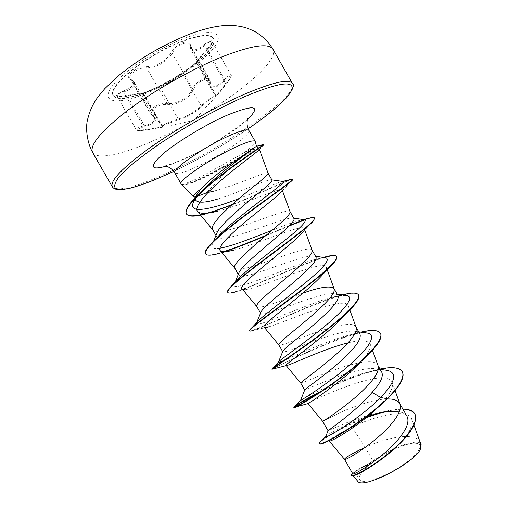 <?xml version="1.0" encoding="UTF-8"?>
<svg xmlns="http://www.w3.org/2000/svg" width="508" height="508" viewBox="0 0 508 508"><rect width="100%" height="100%" fill="white"/><g stroke="black" fill="none" stroke-linecap="round" stroke-linejoin="round"><path stroke-width="0.38" stroke-dasharray="2.54 1.91" d="M183.363 41.104C148.107 53.854 105.854 87.814 113.474 95.815C117.5 100.444 128.575 99.181 146.698 92.031C179.743 79.146 219.691 48.082 213.481 38.544C210.458 34.106 200.419 34.957 183.363 41.104M183.159 40.742C147.898 53.486 105.651 87.459 113.278 95.479C117.31 100.114 128.391 98.857 146.514 91.707C179.559 78.835 219.507 47.758 213.284 38.202C210.261 33.757 200.216 34.601 183.159 40.742M204.464 44.393C195.815 51.346 191.129 51.651 190.411 45.307C190.354 41.916 187.858 41.034 182.912 42.672C177.673 44.901 173.717 48.254 171.044 52.737C165.43 61.658 157.334 66.313 146.742 66.7C136.766 66.065 123.457 76.943 130.696 79.623C135.915 83.382 133.369 87.23 123.063 91.167C112.96 96.158 114.319 97.625 127.152 95.567C138.481 93.199 143.466 92.475 142.107 93.409L147.568 91.662L164.643 83.985L181.94 73.603C187.858 69.685 200.292 60.039 197.206 61.754C195.612 62.516 198.679 58.604 206.407 50.025C214.598 39.999 213.951 38.119 204.464 44.393L204.953 45.301L207.258 43.44C209.899 41.599 211.506 41.059 212.084 41.808C212.401 43.358 210.63 46.266 206.762 50.54C200.069 57.817 196.64 61.97 196.469 62.998L197.39 62.668C197.936 62.668 187.528 70.542 182.848 73.882L179.419 76.181C172.415 80.689 165.906 84.322 159.899 87.071L143.535 93.44C143.066 93.142 139.471 93.643 132.74 94.952L127.413 96.133C121.717 97.339 118.275 97.415 117.088 96.368C116.77 95.142 118.942 93.707 123.603 92.05C131.959 88.976 135.452 85.642 134.093 82.036L130.137 78.588C127.838 75.413 135.934 68.986 143.605 68.047L146.615 67.894C157.658 67.348 166.167 62.459 172.136 53.226C174.587 48.978 178.251 45.809 183.128 43.732C186.506 42.532 188.728 42.748 189.789 44.374L190.786 49.346C193.256 52.4 197.98 51.048 204.953 45.301L224.409 79.356C218.218 86.093 213.773 87.916 211.074 84.823L209.836 79.438C208.807 77.838 206.616 77.673 203.27 78.962C198.444 81.178 194.837 84.436 192.449 88.716C189.052 97.657 176.492 104.883 166.948 103.365L163.919 103.473C156.229 104.273 147.923 110.496 150.228 113.602L151.994 115.246L152.629 115.259C146.202 112.566 158.02 103.492 166.764 104.521C176.708 105.893 189.814 98.355 193.542 89.141C195.688 85.084 198.996 82.023 203.473 79.953C207.702 78.435 209.893 79.21 210.052 82.277C211.22 89.618 216.179 88.919 224.936 80.175C232.461 73.781 232.867 75.14 226.162 84.245L215.913 96.558C215.087 97.212 214.935 97.098 215.456 96.203C217.513 93.605 206.483 101.746 202.044 106.077C197.218 111.5 184.944 118.542 177.946 119.913L166.745 124.047C162.903 125.698 161.512 126.536 162.579 126.568C163.62 126.587 163.563 126.816 162.414 127.241L146.653 129.908C135.357 131.134 134.328 130.131 143.567 126.905C155.486 123.768 158.502 119.882 152.629 115.259M162.376 127.254L146.641 129.908L146.45 129.292L152.013 128.537C158.966 127.641 162.42 126.898 162.389 126.308L161.233 126.092C160.515 125.882 172.688 120.65 178.181 118.974C184.779 117.462 191.402 114.04 198.037 108.706L201.117 105.804C205.365 101.898 215.919 94.088 215.748 94.78L215.335 96.558L215.557 95.161L197.085 62.846L197.206 61.754M162.414 127.248L193.942 120.377L219.253 92.888L226.168 84.239L225.743 83.763C229.495 79.362 231.286 76.486 231.115 75.14M226.168 84.239C232.715 76.232 231.248 74.663 231.121 75.133C230.619 74.549 229.121 75.286 226.612 77.337L224.409 79.356L224.936 80.175M409.257 460.267C422.421 448.602 423.697 442.9 413.087 443.16C402.717 444.31 383.635 453.561 371.132 463.385C358.502 473.208 355.029 481.851 364.998 481.362C374.764 481.038 396.176 470.903 409.257 460.267M181.254 184.048L181.604 184.131C183.528 185.547 190.786 183.255 203.378 177.26L221.539 167.627L222.009 168.542L236.557 160.306L206.578 192.792L207.988 192.507M181.693 184.29L181.75 184.398C182.48 185.388 185.388 184.988 190.468 183.191L203.549 177.565L221.717 167.932L256.064 148.419L263.214 144.901M181.604 184.131C184.334 184.309 191.294 181.604 202.476 176.009L244.069 152.787C251.619 147.25 255.353 143.542 255.283 141.656M181.75 184.398C183.509 185.083 187.16 184.468 192.71 182.543L203.797 177.997L222.009 168.542M193.631 196.482L197.206 196.399M271.996 180.092L271.678 179.87C268.757 178.327 240.055 192.195 218.027 198.933M268.034 173.126C267.43 170.732 237.065 185.045 213.582 191.186M420.364 442.843L419.849 441.731C414.769 431.66 386.182 437.636 365.169 447.288L372.916 460.807L369.43 463.429C359.556 468.357 354.038 471.691 352.876 473.424L352.806 473.754M320.3 444.062L329.254 440.906C329.495 439.21 337.045 434.613 351.911 427.114L365.169 447.288L361.398 449.028M407.016 416.363C405.435 413.741 402.349 412.153 397.764 411.601C384.753 409.619 362.191 416.42 346.392 422.853L328.162 430.638M387.331 398.964C374.58 399.136 354.571 406.076 340.411 412.42L322.656 421.297M381.66 372.008C380.689 370.408 378.885 369.354 376.25 368.84C365.423 366.605 340.296 375.088 323.177 382.353L304.813 389.807M378.066 365.766L377.755 365.112C373.545 356.419 340.976 366.535 319.38 375.736C307.962 380.689 301.758 383.165 300.774 383.159L300.774 383.159M359.829 333.788L355.911 331.464C346.107 329.33 320.243 338.531 302.114 345.611C290.398 350.368 283.959 352.425 282.797 351.79L282.931 351.085M356.045 327.127L355.905 326.879C352.412 319.43 320.275 330.384 298.31 338.976C286.798 343.573 280.314 345.573 278.86 344.976L278.809 344.907M337.941 295.485L335.286 293.878C326.981 291.903 300.196 301.892 281 308.788C269.069 313.233 262.344 314.801 260.82 313.48L261.036 311.963M302.851 293.148L277.19 302.146C265.589 306.387 258.832 307.918 256.927 306.737L256.819 306.591M315.995 257.111L314.357 256.102C307.759 254.279 280.003 265.29 259.848 271.894C247.707 276.015 240.684 277.089 238.792 275.095L239.09 272.459M312.064 250.165C310.007 245.237 278.752 257.861 256.032 265.233C244.348 269.132 237.319 270.199 234.963 268.44L234.785 268.192M294.018 218.643L293.167 218.097C288.315 216.535 259.817 228.638 238.658 234.918C226.339 238.716 219.018 239.287 216.706 236.639L217.119 232.569M290.119 211.785L290.074 211.69C288.741 208.02 257.931 221.488 234.829 228.251C223.056 231.8 215.773 232.416 212.973 230.092L212.7 229.711M351.911 427.114C375.349 415.868 408.007 407.689 411.728 419.056C413.48 426.51 407.156 436.855 392.754 450.082C377.45 464.09 358.604 474.821 354.146 475.437L352.838 475.336C352.482 473.875 357.48 470.313 367.836 464.642C363.976 467.963 361.086 471.03 359.169 473.85C356.94 477.031 356.4 479.425 357.549 481.019M195.421 198.85L196.304 195.516M372.916 460.807L382.194 455.035C399.332 444.69 418.56 438.969 421.145 444.011M325.698 436.569C326.955 434.537 347.345 422.948 367.862 416.363M321.92 440.271C330.664 433.184 359.429 418.033 382.81 411.969C390.538 409.912 397.212 408.915 402.831 408.991M352.622 473.52C355.505 470.91 361.074 467.563 369.341 463.474L369.43 463.429M319.246 443.884C317.837 441.947 341.154 427.101 366.198 417.728M381.121 412.775C398.907 407.778 410.147 408.178 414.839 413.969M351.466 475.812C351.377 474.148 356.705 470.478 367.43 464.801L369.341 463.474M387.261 399.028L381.229 404.025L378.771 406.533L386.766 399.51M367.836 464.642L367.43 464.801M236.557 160.306C250.488 152.387 258.083 148.704 259.34 149.257L259.309 149.492M217.646 211.188C243.408 204.73 281.699 186.798 282.175 189.973L281.591 191.446L292.583 179.838M233.591 250.158C257.664 243.948 303.111 223.196 304.235 228.587C304.533 229.368 303.924 230.689 302.406 232.562L313.754 220.504M242.208 288.95C243.186 289.903 246.05 289.75 250.812 288.481C272.123 282.658 324.409 259.378 326.25 267.151M268.973 326.784C286.15 321.443 345.554 295.199 348.234 305.676C349.091 308.134 347.008 312.204 341.986 317.875M347.897 342.894C360.553 339.661 367.989 340.081 370.199 344.145C371.399 347.878 368.211 353.828 360.636 362.001L370.326 352.622M308.032 403.65L308.375 403.485C312.579 399.84 387.039 365.658 392.138 382.562C393.643 387.337 390.004 394.487 381.229 404.025M256.489 146.247L244.069 152.787M385.477 370.11C381.044 369.767 375.469 370.389 368.751 371.97C339.28 378.67 298.253 401.168 300.361 400.539M365.627 332.842C362.572 332.6 358.673 332.975 353.924 333.972C333.261 338.176 299.917 353.346 285.775 359.645M345.421 295.351L337.915 295.999C313.493 300.546 260.077 326.46 256.616 324.199M256.343 323.933L256.946 322.389M324.872 257.62L320.739 257.95C297.459 262.242 226.409 296.558 234.613 283.483L236.207 281.165M303.987 219.653L302.349 219.767C296.437 220.993 286.372 224.498 272.155 230.283M219.894 248.183C213.119 249.269 210.706 247.714 212.649 243.523C213.976 240.906 216.865 237.433 221.31 233.096M282.734 181.432L282.613 181.439C279.038 181.572 259.639 190.633 239.116 198.52M380.003 369.043L375.831 369.97C358.902 374.51 341.738 381.07 324.345 389.661M360.839 332.162C328.378 339.465 271.215 369.856 271.742 368.935M342.29 294.894C311.448 302.806 250.463 333.794 249.701 330.575M324.879 256.997C296.894 264.973 229.743 297.91 227.616 292.125M308.146 218.421L304.317 219.678M289.738 225.355L266.414 235.141M223.653 251.714C213.468 255.003 207.448 255.683 205.581 253.759M289.871 179.673C282.372 182.315 256.356 195.034 232.207 204.502M262.833 144.666L255.543 148.292L221.539 167.627L220.662 166.179M402.412 371.856C396.786 360.724 352.628 375.672 322.269 391.058M380.543 333.546C373.539 319.018 281.673 364.014 272.815 368.967M358.635 295.173C353.739 284.264 271.475 323.964 253.556 330.39L266.059 327.444M324.263 257.531C301.815 264.027 254.419 286.391 235.89 291.827L250.812 288.481M314.668 218.167C313.976 217.234 310.731 217.792 304.94 219.831M289.109 225.99L265.532 235.883M224.834 251.701L219.71 253.251L228.333 251.295M292.621 179.54C292.316 177.705 260.947 193.656 231.47 205.162M209.296 212.916L211.112 212.617M382.194 455.035C371.424 461.601 363.747 467.868 359.169 473.85M146.742 66.7L146.615 67.894L166.948 103.365L166.764 104.521M171.044 52.737L172.136 53.226L192.449 88.716L193.542 89.141M190.411 45.307L190.195 46.285L210.229 81.337L210.052 82.277M215.456 96.203L215.748 94.78L197.314 61.976L181.94 73.603M231.115 75.133L212.09 41.808C211.15 42.323 214.89 40.183 206.388 50.032L197.955 59.855C196.367 61.887 195.872 62.935 196.475 62.998L215.284 95.942C216.11 95.955 219.589 91.897 225.743 83.763L206.407 50.025M202.044 106.077L201.117 105.804L182.848 73.882L181.953 73.597L177.838 76.397M177.946 119.913L178.181 118.974L159.899 87.071L160.103 86.15L164.643 83.985M162.579 126.568L161.627 126.13L143.11 93.853L142.107 93.409M130.696 79.623L131.642 79.94L151.727 114.935L154.426 117.475C155.708 121.266 151.943 124.117 143.123 126.041L143.567 126.905M123.063 91.167L143.123 126.041C138.335 127.425 136.023 128.619 136.188 129.623C137.281 130.442 140.697 130.334 146.45 129.292L127.152 95.567M145.021 93.828C170.942 83.35 201.447 63.214 213.379 48.304C225.692 33.287 214.325 27.108 185.096 38.1C155.975 48.895 119.145 74.085 110.49 88.608C101.365 103.302 119.037 104.47 145.021 93.828M92.621 152.533C97.015 160.191 122.415 154.432 152.508 141.122C209.518 116.662 281.28 64.433 272.948 49.257M292.481 83.553C298.983 95.517 226.263 145.923 170.047 171.672C140.341 185.598 115.773 192.761 112.319 186.734M248.107 128.753C224.358 144.748 199.574 158.947 173.761 171.336M248.964 130.518C251.904 134.29 220.942 155.543 197.079 166.605C184.188 172.606 176.778 174.727 174.847 172.968M247.555 119.501C234.867 131.178 206.94 148.526 184.544 158.814C177.47 162.077 171.304 164.535 166.059 166.173M113.278 95.479L113.474 95.815M211.08 84.817L209.836 79.445L189.795 44.387L190.741 49.251M173.774 171.355C199.581 158.953 224.365 144.761 248.114 128.772M165.011 165.906L168.091 165.024C172.237 163.824 178.118 161.493 185.725 158.026C211.315 147.244 248.056 120.409 247.853 118.459M377.952 365.455L377.755 365.112M260.788 313.5L260.553 313.099M238.76 275.114L238.316 274.352M216.681 236.652L215.964 235.401M411.747 419.049L413.988 425.24M352.812 475.355L353.219 475.85M195.186 199.2L194.672 198.304M420.167 442.303L419.849 441.731M377.774 413.531L382.81 411.969M393.916 449.212L392.76 450.088M352.857 475.933L354.152 475.444M282.175 189.973L282.397 190.583M304.235 228.581L304.756 230.029M348.253 305.67L349.822 309.994M370.218 344.138L372.459 350.323M392.144 382.562L395.059 390.601M368.751 371.97L375.831 369.97M353.924 333.972L360.966 332.181M337.915 295.999L342.462 294.919M320.739 257.95L323.221 257.378M302.349 219.767L303.289 219.551M376.25 368.833L380.194 369.38M358.75 331.864L355.918 331.451M337.198 294.151L335.286 293.865M315.538 256.248L314.363 256.076M234.613 283.483L235.064 282.378M293.776 218.161L293.173 218.072M212.649 243.523L213.665 241.046M195.116 198.374L195.51 197.428M259.309 149.498L263.296 145.307M346.431 313.303L352.762 306.896M192.71 182.543L190.468 183.191M134.036 81.953L130.137 78.588L150.228 113.602L154.413 117.481M162.369 126.314L161.233 126.092L142.824 94.018M143.51 93.44L143.51 93.44C144.52 92.234 136.963 93.428 127.171 95.548C115.068 97.904 117.412 95.815 117.081 96.361L136.188 129.623C137.401 130.213 136.265 131.413 146.641 129.908M210.979 84.715L190.767 49.359M162.395 126.308L143.535 93.434M154.381 117.342L134.112 82.029M160.103 86.15L142.259 93.593L142.831 94.018M213.284 38.202L213.481 38.544"/><path stroke-width="0.76" d="M195.51 197.428L196.304 195.516L200.844 189.014C195.567 193.002 193.161 195.491 193.631 196.482L194.672 198.304M197.206 196.399L206.578 192.792M200.844 189.014C208.832 179.997 226.219 166.853 239.211 158.109L256.489 146.285L262.833 144.666M256.496 146.247L255.194 141.421C253.848 139.821 247.079 141.84 234.886 147.472C210.09 158.928 177.54 181.185 181.096 183.858L193.656 196.532M213.665 241.046L217.113 232.569C220.701 224.307 242.957 205.81 258.28 193.319C267.703 185.769 272.275 181.356 271.996 180.092L268.053 173.158C268.173 174.346 263.538 178.664 254.152 186.106C234.969 201.352 208.064 224.676 212.7 229.711L215.964 235.401M352.774 473.774L344.507 459.378C344.202 461.62 374.059 444.043 390.69 424.771C398.393 415.874 401.485 408.997 399.967 404.139L399.561 403.269C397.681 400.26 393.605 398.824 387.331 398.964M352.806 473.754C352.444 476.25 382.34 458.686 398.716 438.798C406.794 428.962 409.562 421.481 407.016 416.363M328.162 430.638C328.486 430.105 356.229 411.334 372.142 392.347C380.568 383.045 383.737 376.263 381.66 372.008M328.079 430.752L322.656 421.297C321.551 422.396 350.977 403.86 368.059 385.21C376.034 376.536 379.368 370.053 378.066 365.766L372.459 350.323M365.627 332.842L367.208 333.064C377.838 334.791 368.192 349.561 347.04 367.265C325.971 384.988 302.4 399.625 300.539 400.456L304.787 389.795C305.295 388.658 333.038 369.818 349.472 352.717C358.07 343.789 361.518 337.477 359.829 333.788M286.112 365.468L300.755 383.14C298.952 383.026 327.882 363.538 345.376 345.567C353.625 337.121 357.207 331.045 356.127 327.349L355.905 326.879M282.931 351.085C284.347 347.859 310.521 328.898 326.752 313.004C335.54 304.444 339.274 298.602 337.941 295.485M282.683 351.65L278.809 344.907C276.308 343.567 304.73 323.132 322.65 305.835C331.172 297.625 335.007 291.973 334.156 288.881L334.01 288.563C330.549 285.521 320.161 287.052 302.851 293.148M261.036 311.963C263.169 306.934 287.973 287.953 303.974 273.196C313.023 264.916 317.03 259.55 315.995 257.111M260.553 313.099L256.819 306.591C253.613 304.025 281.527 282.632 299.866 266.014C308.674 258.051 312.769 252.832 312.153 250.355L316.02 257.092M235.064 282.378L239.078 272.453C241.871 265.83 265.595 246.786 281.153 233.305C290.386 225.387 294.672 220.497 294.018 218.643M238.316 274.352L234.785 268.192C230.861 264.395 258.28 242.037 277.038 226.104C286.131 218.396 290.487 213.62 290.119 211.785L282.397 190.583M361.398 449.028C350.215 454.692 344.583 458.14 344.507 459.372M421.145 444.011L420.694 448.405C415.849 462.661 361.677 490.41 357.549 481.019M420.694 448.405L420.364 442.843L413.988 425.24M218.027 198.933C205.664 202.756 198.26 203.2 195.802 200.254L195.421 198.85M213.582 191.186L207.988 192.507M372.142 392.347L380.702 397.529C358.388 419.932 324.256 439.395 325.603 436.791L325.698 436.569M367.862 416.363L377.774 413.531C385.82 411.556 392.481 410.915 397.764 411.601M380.194 369.38L387.344 370.364C397.586 372.878 395.376 381.933 380.702 397.529L387.071 398.697C360.267 424.625 318.402 447.389 319.062 443.56L319.329 442.716L321.92 440.271M402.831 408.991C408.915 409.124 412.89 410.731 414.757 413.81C419.494 421.513 405.879 439.477 387.331 454.304C368.77 469.221 351.866 477.26 351.282 475.494L352.622 473.52M387.261 399.028C399.967 386.34 405.022 377.279 402.412 371.856L402.228 371.532C404.832 376.955 399.783 386.01 387.071 398.697L386.766 399.51C362.718 422.643 325.158 444.259 320.3 444.062L319.062 443.56M366.198 417.728L381.121 412.775M414.839 413.969L414.934 414.128C417.817 422.332 410.807 434.029 393.916 449.212C376.923 464.395 357.365 475.285 352.857 475.933L351.282 475.494M377.266 408C358.667 425.983 331.635 441.693 329.546 441.001M259.309 149.492C258.553 151.225 241.452 163.144 223.711 178.086C205.899 193.027 193.51 207.226 197.631 211.538C200.387 214.065 207.054 213.951 217.646 211.188L211.112 212.617M281.591 191.446C278.549 195.567 261.537 208.407 245.046 222.129C228.568 235.82 217.195 247.51 220.218 250.622C221.888 252.209 226.346 252.051 233.591 250.158L228.333 251.295M302.406 232.562C291.611 245.554 235.42 286.074 242.208 288.95L256.858 306.648M334.156 288.881L326.257 267.151C326.796 268.643 325.565 271.164 322.548 274.72C308.229 291.503 259.232 326.079 264.173 327.235C264.681 327.704 266.281 327.558 268.973 326.784M346.431 313.303L341.992 317.881C325.031 337.096 282.842 365.671 286.118 365.462L288.125 365.112C295.472 362.591 325.971 348.253 347.897 342.894M360.636 362.001C341.967 382.168 306.273 404.889 308.032 403.65L322.656 421.297M387.344 370.364L385.477 370.11M285.775 359.645C280.314 362.102 277.882 362.883 278.473 361.988L279.622 360.851C284.537 356.667 306.997 341.128 326.079 325.177C345.23 309.207 354.679 296.99 346.735 295.542L345.421 295.351M256.946 322.389L259.436 319.729C266.694 312.871 287.719 297.313 304.965 283.147C323.374 268.167 330.359 259.709 325.907 257.772L324.872 257.62M236.207 281.165L239.96 277.146C248.958 268.357 268.288 253.492 283.788 241.141C300.247 228.257 307.232 221.132 304.73 219.761L303.987 219.653M272.155 230.283C253.206 237.776 231.102 246.507 219.894 248.183M205.581 253.759L205.48 253.6C204.362 251.46 207.486 246.888 214.859 239.897L221.31 233.096C242.78 212.261 288.62 181.096 283.185 181.496L282.734 181.432M239.116 198.52C210.979 209.626 186.881 214.649 193.694 201.803C195.777 197.695 200.031 192.564 206.439 186.417C220.523 172.809 241.586 157.442 249.974 151.073M402.228 371.532C399.358 367.405 391.947 366.579 380.003 369.043M324.345 389.661C304.787 399.625 294.583 405.479 293.732 407.219L293.732 407.219C293.789 408.318 316.141 395.903 341.065 377.247C366.014 358.635 384.429 339.319 380.359 333.229C378.212 330.124 372.167 329.667 362.236 331.851L360.839 332.162M288.125 365.119L271.926 369.252L272.472 368.262C276.25 365.462 299.104 350.666 322.116 333.083C345.161 315.5 361.486 299.434 358.451 294.856C357.175 292.906 353.39 292.557 347.085 293.802L342.29 294.894M253.556 330.39C251.365 331.114 250.146 331.28 249.885 330.892L249.701 330.575C249.466 330.156 250.304 329.089 252.222 327.368C259.099 321.196 281.826 305.118 302.959 288.938C324.129 272.739 338.626 259.607 336.493 256.388C335.832 255.334 333.807 255.099 330.422 255.695L324.879 256.997M235.89 291.827C231.172 293.23 228.473 293.44 227.8 292.443L227.616 292.125C227.013 291.033 228.797 288.519 232.975 284.588C242.386 275.704 264.458 259.321 283.705 244.824C302.99 230.302 315.83 219.843 314.484 217.843L312.185 217.462L308.146 218.421M304.317 219.678L289.738 225.355M266.414 235.141C250.387 242.024 236.131 247.548 223.653 251.714M214.859 239.897C226.263 229.083 247.18 213.303 264.478 200.736C282.778 187.738 292.1 180.562 292.437 179.222L289.871 179.673M232.207 204.502C209.086 213.671 189.084 219.018 186.315 213.722C184.645 209.95 189.528 202.736 200.965 192.094C225.165 169.583 264.668 144.374 263.754 144.424M322.269 391.058C304.044 400.469 294.596 405.962 293.916 407.537L293.922 407.543C292.233 410.724 346.119 378.187 370.326 352.622C379 343.497 382.403 337.134 380.543 333.546L380.359 333.229M271.926 369.252L303.092 347.599C321.716 334.372 343.04 317.716 352.762 306.896C357.848 301.225 359.804 297.313 358.635 295.173L358.451 294.856M249.885 330.892C248.856 329.546 263.373 318.922 283.921 303.746C304.432 288.601 326.517 271.526 333.832 262.865C336.36 259.886 337.312 257.835 336.677 256.711C335.559 255.143 331.419 255.416 324.263 257.531M227.8 292.443C225.965 289.884 242.297 276.485 264.7 259.626C287.071 242.792 309.385 226.238 313.754 220.504L314.484 217.843M304.94 219.831L289.109 225.99M265.532 235.883C250.381 242.367 236.817 247.644 224.834 251.701M219.71 253.251C211.69 255.556 207.004 255.778 205.664 253.924C202.889 249.999 221.266 233.502 245.529 215.252C269.773 196.996 291.744 181.991 292.583 179.838L292.437 179.222M231.47 205.162L209.296 212.916M207.207 213.519C195.58 216.814 188.678 216.986 186.499 214.039C183.039 208.826 200.698 191.243 223.101 174.073C245.516 156.845 264.592 144.85 263.95 144.685L263.214 144.901M272.948 49.257C268.91 42.862 252.266 45.263 223.025 56.452C193.199 68.358 154.781 90.037 128.13 110.033C101.06 131.064 89.224 145.231 92.621 152.533L112.319 186.734C109.779 180.911 122.282 167.945 149.835 147.822C176.892 128.6 215.24 106.896 244.558 94.171C273.26 82.099 289.236 78.562 292.481 83.553L272.948 49.257C268.541 41.993 262.623 36.151 255.194 31.731C246.526 27.349 241.789 26.492 234.69 25.629C224.923 24.663 211.239 26.314 191.503 33.42C176.86 39.065 162.16 46.304 147.396 55.143C138.074 60.909 128.143 68.002 117.602 76.422L104.737 88.703L97.987 96.933C92.907 103.645 89.313 111.728 87.198 121.177C85.649 129.61 87.186 142.551 92.621 152.533M173.761 171.336L171.31 172.491C154.311 180.321 140.189 185.623 128.937 188.411C122.39 189.611 117.818 189.503 115.221 188.074C113.932 185.845 115.106 182.245 118.751 177.26L127.756 168.084C136.093 160.871 146.514 152.921 159.017 144.24C185.363 126.562 218.116 108.375 244.742 96.59C276.955 83.185 292.773 80.448 292.195 88.379C290.722 96.107 272.72 112.02 248.107 128.753M181.096 183.858L174.847 172.968C171.069 169.907 203.454 147.345 228.384 136.112C240.646 130.588 247.51 128.727 248.964 130.518C245.294 123.431 248.126 117.919 247.853 118.459M166.059 166.173C150.495 170.58 149.2 166.719 162.173 154.578C175.762 142.735 204.591 125.159 226.466 115.475C254.667 104.089 261.696 105.429 247.555 119.501M112.319 186.734C113.303 188.385 115.278 189.363 118.237 189.668C118.993 190.113 123.241 189.56 130.981 188.004C137.344 186.29 145.517 183.458 155.518 179.495L173.774 171.355M248.114 128.772C266.687 116.097 279.857 105.334 287.642 96.482C293.059 89.091 294.672 84.779 292.481 83.553M174.847 172.968C170.593 166.218 164.401 165.868 165.011 165.906M255.194 141.421L248.964 130.518M407.041 416.357L399.561 403.269M381.686 371.996L377.952 365.455M359.848 333.781L356.045 327.127M337.96 295.478L334.01 288.563M294.043 218.631L290.106 211.747M304.698 390.011L300.755 383.14M353.219 475.85L357.53 481.038M195.796 200.26L195.186 199.2M421.151 444.011L420.167 442.303M352.673 473.602L351.644 474.523M325.609 436.734L319.329 442.716M414.757 413.81L414.934 414.128M259.397 149.403L268.053 173.158M197.631 211.538L212.801 229.889M220.218 250.622L234.848 268.3M304.756 230.029L312.153 250.355M264.173 327.235L278.829 344.932M349.822 309.994L356.127 327.349M395.059 390.601L399.967 404.139M329.33 441.084L344.507 459.378M300.539 400.456L293.732 407.219L293.916 407.537L308.153 403.549M360.966 332.181L362.236 331.851M279.622 360.851L272.472 368.262M342.462 294.919L347.085 293.802M259.436 319.729L252.222 327.368M323.221 257.378L330.422 255.695M239.96 277.146L232.975 284.588M303.289 219.551L312.185 217.462M282.67 181.426L292.176 179.102M206.439 186.417L200.965 192.094M367.208 333.064L358.75 331.864M278.473 361.988L282.918 351.072M346.735 295.542L337.198 294.151M256.68 322.669L261.017 311.956M325.907 257.772L315.538 256.248M304.73 219.761L293.776 218.161M283.185 181.496L271.901 179.889M193.694 201.803L195.116 198.374M263.296 145.307L263.906 144.672M322.555 274.714L333.832 262.865M268.973 326.79L266.059 327.444M336.677 256.711L336.493 256.388M205.664 253.924L205.48 253.6M186.499 214.039L186.315 213.722M263.95 144.685L263.766 144.367M328.143 430.632L325.603 436.791"/></g></svg>
